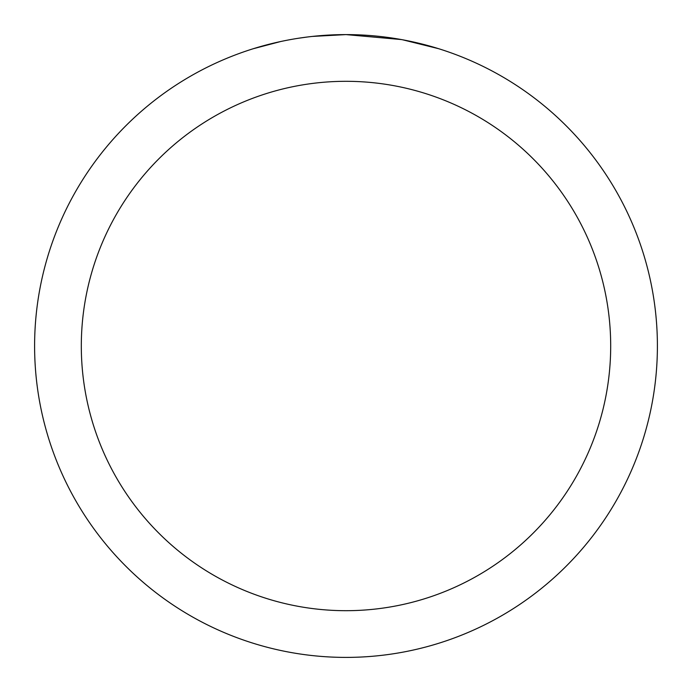 <?xml version="1.0" encoding="UTF-8"?>
<svg xmlns="http://www.w3.org/2000/svg" width="692" height="692" viewBox="0 0 692 692"><rect width="100%" height="100%" fill="white"/><g stroke="black" fill="none" stroke-linecap="round" stroke-linejoin="round"><path stroke-width="1.04" d="M352.211 34.661L356.544 34.782M384.345 36.97L385.66 37.134M401.317 39.556L346 34.6A311.4 311.4 0 0 1 657.4 346A311.4 311.4 0 0 1 346 657.4A311.4 311.4 0 0 1 34.6 346A311.4 311.4 0 0 1 346 34.6L312.352 36.425M402.787 39.825L438.512 48.665M346 81.31A264.69 264.69 0 0 1 610.69 346A264.69 264.69 0 0 1 346 610.69A264.69 264.69 0 0 1 81.31 346A264.69 264.69 0 0 1 346 81.31M310.881 36.589L307.084 37.039M253.497 48.665L280.632 41.537M299.446 38.103L305.172 37.29M298.39 38.259L307.084 37.048M323.173 35.439L328.129 35.119"/></g></svg>
